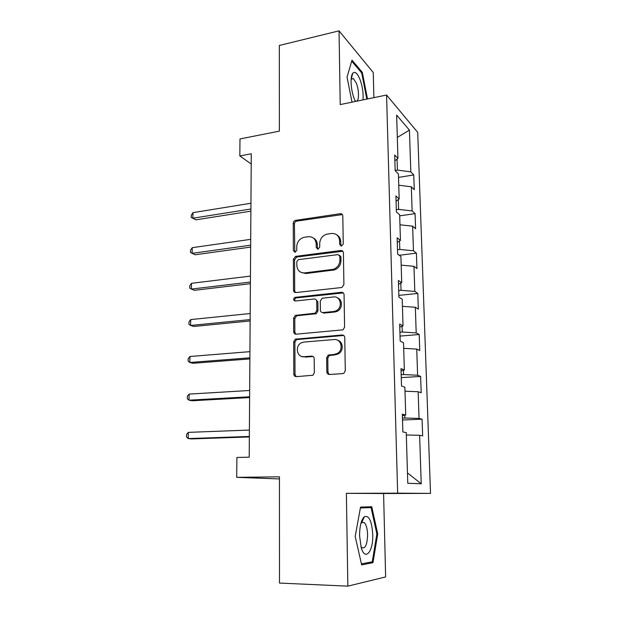 <?xml version="1.0" encoding="UTF-8"?>
<svg xmlns="http://www.w3.org/2000/svg" width="617" height="617" viewBox="0 0 617 617"><rect width="100%" height="100%" fill="white"/><g stroke="black" fill="none" stroke-linecap="round" stroke-linejoin="round"><path stroke-width="0.93" d="M341.494 246.075L343.253 243.977L342.805 215.942C342.62 214.384 341.764 213.636 340.222 213.706L295.643 220.354C294.186 220.732 293.391 221.704 293.252 223.269L293.36 250.618L295.25 252.168L296.762 250.163L296.746 246.599C297.124 241.771 299.546 238.686 304.004 237.321L308.207 236.72C312.996 236.55 315.665 238.964 316.197 243.97L316.236 247.571L317.994 249.175L319.722 247.108L319.691 243.499C320.038 238.64 322.49 235.517 327.033 234.113L331.383 233.488C336.296 233.303 339.042 235.748 339.62 240.807L339.674 244.448L341.494 246.075M362.017 521.997L361.709 520.841M326.825 371.85C327.002 373.532 327.882 374.411 329.455 374.48L342.69 373.609L343.993 373.154L345.289 370.609L344.756 337.538C344.571 335.864 343.684 335.016 342.096 334.985L295.304 339.165L293.7 341.841L293.815 374.064C293.977 375.722 294.81 376.578 296.337 376.648L312.958 375.252L314.331 372.683L314.207 358.685C314.038 357.027 313.181 356.171 311.639 356.117L303.973 356.703C296.816 357.598 294.702 345.813 301.428 342.782L303.888 342.073L334.144 339.535C341.216 338.556 343.924 349.87 337.406 353.402L334.345 354.397L328.105 355.145L326.663 357.76L326.825 371.85L327.951 372.205L329.185 374.48M373.879 97.64L373.262 72.551L339.049 30.85L279.331 45.465L279.354 131.136L239.99 138.948L239.828 155.954L251.281 153.787L249.206 457.182L236.897 457.467L236.704 477.342L279.455 478.939M347.857 586.15L385.633 576.934L383.589 493.523L346.384 493.33L347.857 586.15L279.486 583.065L279.455 476.825L236.704 477.342M346.384 493.33L397.649 493.168L386.574 95.026L417.709 132.393L430.512 493.384L397.649 493.168M339.049 30.85L340.214 104.581L386.574 95.026M341.363 287.553L342.042 287.383L343.908 284.553L343.399 252.823C343.214 251.227 342.342 250.448 340.792 250.494L295.528 256.387L293.391 259.248L293.507 290.198C293.661 291.779 294.479 292.574 295.975 292.566L341.363 287.553M344.07 294.741L344.587 327.133L343.037 329.825L296.152 334.183C294.648 334.152 293.815 333.327 293.661 331.699L293.607 318.133L295.358 315.395L315.094 313.212L316.822 310.459L316.737 301.428C316.567 299.808 315.719 298.998 314.192 298.998L295.273 301.011C293.183 300.263 293.044 299.052 294.841 297.386L341.44 292.304C343.006 292.296 343.885 293.106 344.07 294.741M422.082 419.205L419.051 418.434L418.156 391.741L421.187 392.782L420.624 376.432L417.609 375.229L416.737 349.083L419.745 350.533L419.198 334.514L416.197 332.91L415.341 307.281L418.334 309.132L417.794 293.422L414.809 291.432L413.968 266.32L416.945 268.542L416.421 253.147L413.452 250.78L412.634 226.161L415.588 228.753L415.079 213.652L412.125 210.929L411.315 186.789L414.262 189.735L413.76 174.927L410.822 171.85L409.426 130.125L396.646 115.101L397.95 158.399L394.703 154.998L395.165 170.647L398.42 173.909L399.176 198.975L395.906 195.951L396.376 211.932L399.662 214.809L400.433 240.399L397.14 237.769L397.618 254.088L400.919 256.556L401.713 282.686L398.397 280.473L398.891 297.132L402.207 299.183L403.017 325.861L399.677 324.079L400.178 341.101L403.526 342.72L404.351 369.969L400.996 368.634L401.505 386.026L404.868 387.183L405.716 415.025L402.33 414.161L402.855 431.939L406.248 432.617L407.775 483.265L421.234 483.782L419.614 435.286L422.653 435.895L422.082 419.205L402.508 419.992M404.767 415.202L404.852 418.01L402.446 418.11M404.852 418.01L419.051 418.434M404.991 391.209L418.156 391.741M405.716 415.025L402.377 415.657M403.418 370.239L403.549 374.565L401.173 374.712M403.549 374.565L417.609 375.229M403.695 348.327L416.737 349.083M404.351 369.969L401.058 370.933M402.099 326.231L402.269 332.008L399.916 332.201M402.269 332.008L416.197 332.91M402.423 306.31L415.341 307.281M403.017 325.861L399.77 327.149M400.803 283.134L401.019 290.306L398.69 290.553M401.019 290.306L414.809 291.432M401.181 265.14L413.968 266.32M401.713 282.686L398.505 284.275M399.538 240.931L399.793 249.438L397.495 249.731M399.793 249.438L413.452 250.78M399.963 224.789L412.634 226.161M400.433 240.399L397.271 242.288M398.297 199.592L398.59 209.379L396.315 209.711M398.59 209.379L412.125 210.929M398.767 185.231L411.315 186.789M399.176 198.975L396.06 201.15M397.078 159.093L397.41 170.107L395.158 170.485M397.41 170.107L410.822 171.85M397.317 137.437L409.426 130.125M397.95 158.399L394.872 160.844M383.589 493.523L430.512 493.384M239.828 155.954L251.212 163.999M407.467 472.938L421.234 483.782M406.318 434.985L419.614 435.286M398.528 177.411L413.76 174.927M399.693 215.865L415.079 213.652M399.207 255.276L416.421 253.147M398.837 295.381L417.794 293.422M400.032 336.095L419.198 334.514M401.258 377.619L420.624 376.432M367.493 98.959L362.318 72.351L352.006 60.157L347.039 77.133L352.022 102.144M372.961 562.681L377.72 533.921L371.75 506.727L360.544 507.097L355.191 536.458L361.655 564.879L372.961 562.681L368.48 562.542M361.361 72.559L362.318 72.351M363.459 518.75L363.259 517.864M360.96 507.552L360.852 507.089M376.864 533.906L377.72 533.921M341.008 246.067L340.684 241.517C340.553 238.563 339.311 236.396 336.967 235.008M313.451 238.069C315.896 239.411 317.184 241.609 317.315 244.664L317.616 249.183M342.373 214.585L296.8 221.102C295.342 221.48 294.548 222.444 294.417 224.01L294.787 252.222M342.821 251.25L296.692 257.042L294.556 259.896L294.679 290.761L295.42 292.558M339.851 256.217L338.039 254.582L298.296 259.68L296.816 261.685L296.831 265.472C297.325 270.493 299.962 272.969 304.759 272.907L333.45 269.29C337.522 267.616 339.674 264.554 339.913 260.089L339.851 256.217L340.923 256.888L339.566 255.261M301.212 272.444L305.909 273.524L304.759 272.907M340.923 256.888L340.985 260.752C340.746 265.202 338.594 268.264 334.537 269.922L305.909 273.524M315.95 299.569L317.871 301.968L317.956 310.983L316.228 313.721L297.247 315.711L296.538 315.896L294.795 318.627L294.849 332.162L295.798 334.183M343.307 292.921L296.021 297.934C294.718 298.713 294.417 299.739 295.119 301.019M333.635 311.516L335.879 310.891C343.075 307.937 340.9 295.774 333.442 296.962L322.097 298.266L320.277 301.057L320.37 310.104C320.539 311.732 321.395 312.557 322.938 312.564L333.635 311.516L334.73 312.032L336.975 311.415C342.643 309.086 342.99 299.754 337.499 297.918M322.352 312.549L324.064 313.081L322.938 312.564M334.73 312.032L324.064 313.081M337.607 340.222C343.268 341.602 343.9 350.865 338.509 353.811L335.447 354.798L329.223 355.546L327.789 358.153L327.951 372.205M302.207 356.58L303.973 356.703M313.104 356.51L305.153 357.096M343.754 335.463L296.492 339.597L294.887 342.265L295.019 374.403L296.206 376.655M250.942 203.255L192.99 212.649L192.866 218.225L195.928 219.837L250.888 211.161M195.928 219.837L191.239 217.454L192.866 218.225L250.903 209.001M191.239 217.454L191.285 215.233L192.99 212.649M363.027 99.877C363.513 93.206 362.488 86.365 359.942 79.338C357.282 73.014 354.868 71.009 352.7 73.338C349.939 76.724 350.872 90.807 354.436 99.26L355.423 101.443M355.122 100.826L356.333 101.257M356.557 101.211C359.256 100.702 359.079 89.75 356.279 83.025L353.418 78.583L351.142 79.215M351.705 61.176L361.709 72.96L366.799 99.098M372.73 534.415C371.835 521.049 369.051 515.141 364.369 516.691C361.238 519.707 359.642 526.108 359.58 535.895L361.192 547.526C365.087 561.786 373.447 551.536 372.73 534.415M360.93 546.593L361.755 547.611C365.303 549.037 367.246 544.695 367.585 534.584C367.362 528.692 366.274 524.705 364.331 522.63L361.809 522.476L360.852 523.563M360.467 507.552L371.072 507.59L376.871 533.952L372.244 561.817L361.423 563.884M361.678 520.941L361.978 522.082M360.39 507.968L371.072 507.59M250.695 239.35L192.242 247.672L192.126 253.34L195.219 254.759L250.641 247.101M192.242 247.672L190.53 250.178L190.483 252.438L192.126 253.34L250.656 245.196M250.448 276.1L191.486 283.311L191.363 289.08L194.486 290.298L250.394 283.697M191.486 283.311L189.758 285.733L189.712 288.031L191.363 289.08L250.402 282.054M250.186 313.529L190.715 319.583L190.591 325.452L193.746 326.47L250.14 320.956M190.715 319.583L188.979 321.92L188.925 324.264L190.591 325.452L250.147 319.591M312.364 356.179L311.909 356.217M304.258 356.796L303.047 356.888M249.931 351.651L189.928 356.503L189.805 362.48L192.99 363.282L249.877 358.909M189.928 356.503L188.177 358.755L188.123 361.138L189.805 362.48L249.885 357.821M249.661 390.484L189.134 394.093L189.003 400.178L192.226 400.757L249.615 397.556M189.134 394.093L187.367 396.261L187.313 398.682L189.003 400.178L249.623 396.777M249.391 430.049L188.316 432.37L188.185 438.571L191.44 438.918L249.345 436.936M188.316 432.37L186.542 434.437L186.488 436.913L188.185 438.571L249.353 436.458M340.684 241.517L339.62 240.807M317.346 248.258L316.236 247.571M317.315 244.664L316.197 243.97M294.525 251.289L293.36 250.618M294.417 224.01L293.252 223.269M296.816 221.102L295.659 220.354L296.8 221.102M341.278 214.492L340.222 213.706M340.738 245.157L339.674 244.448M294.679 290.761L293.507 290.198M294.556 259.896L293.391 259.248M296.978 256.988L295.813 256.333M341.857 251.181L340.792 250.494M332.949 270.277L331.861 269.644M340.985 260.752L339.913 260.089M294.849 332.162L293.661 331.699M294.795 318.627L293.607 318.133M297.247 315.711L296.067 315.21M315.457 313.93L314.323 313.413M317.956 310.983L316.822 310.459M317.871 301.968L316.737 301.428M296.43 297.841L295.258 297.286M342.512 292.874L341.44 292.304M327.789 358.153L326.663 357.76M330.334 355.191L329.216 354.783M335.447 354.798L334.345 354.397M312.796 356.518L311.639 356.117M295.019 374.403L293.815 374.064M294.887 342.265L293.7 341.841M297.363 339.358L296.175 338.918M343.175 335.44L342.096 334.985M296.692 257.042L295.528 256.387M334.537 269.922L333.45 269.29M296.538 315.896L295.358 315.395M316.228 313.721L315.094 313.212M296.021 297.934L294.841 297.386M336.975 311.415L335.879 310.891M329.223 355.546L328.105 355.145M338.509 353.811L337.406 353.402M296.492 339.597L295.304 339.165M351.243 79.053L353.418 78.583M351.297 78.984L352.7 73.338M361.809 522.476L364.369 516.691M361.662 522.599L364.331 522.63"/></g></svg>
